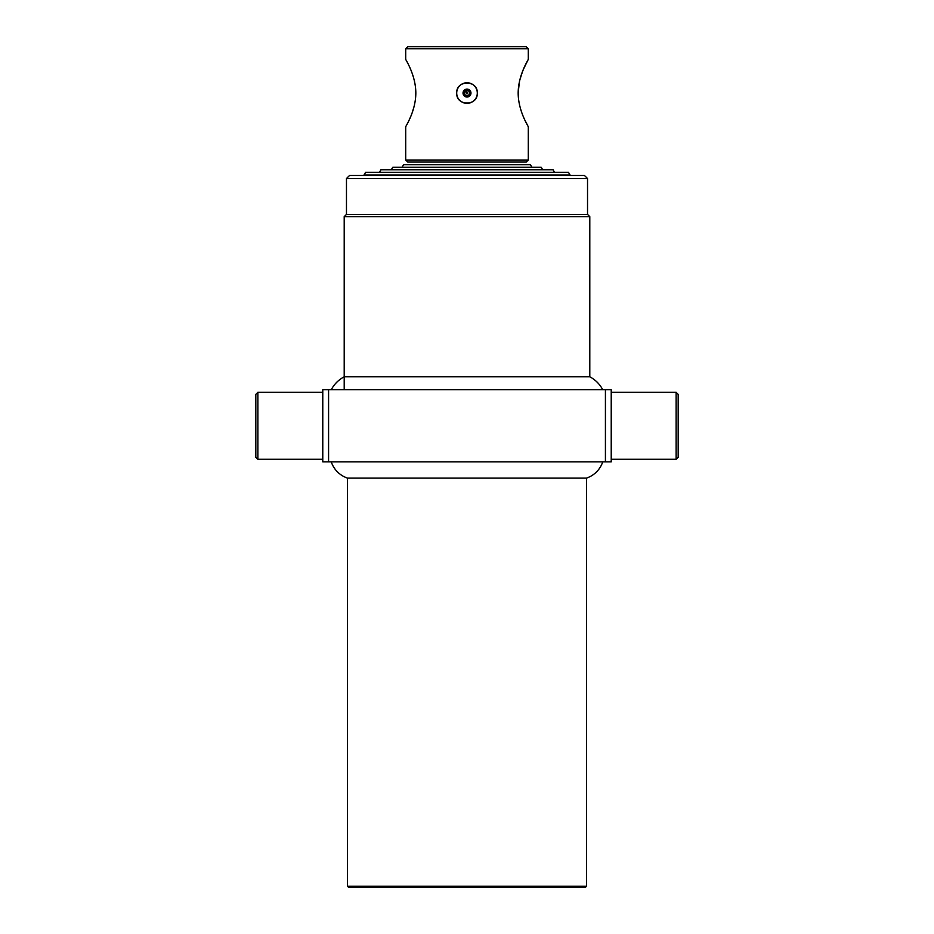 <?xml version="1.0" encoding="UTF-8"?>
<svg xmlns="http://www.w3.org/2000/svg" width="934" height="934" viewBox="0 0 934 934"><rect width="100%" height="100%" fill="white"/><g stroke="black" fill="none" stroke-linecap="round" stroke-linejoin="round"><path stroke-width="1.4" d="M363.98 174.95L570.02 174.95L568.526 172.381L365.474 172.381L363.98 175.464M554.562 172.381L553.08 169.801L380.92 169.801L379.438 172.381M542.712 169.801L541.23 167.233L392.77 167.233L391.288 169.801M531.901 167.233L530.407 164.653L403.593 164.653L402.099 167.233M524.896 120.124L528.294 126.79C528.691 126.896 518.242 111.438 518.172 93.108C518.23 74.65 528.702 59.227 528.294 59.321L523.449 69.221M523.39 69.373L522.503 71.568M522.468 71.673L519.806 80.009M519.397 81.795L518.172 92.886M518.919 101.794L519.818 106.114M409.139 120.054L409.582 119.097M409.617 119.027L410.423 117.194M412.478 111.87L414.182 106.137M415.116 101.608L415.385 99.821M415.397 99.728L415.828 93.143M414.603 81.795L414.194 80.044M477.297 93.061C477.939 106.348 456.061 106.348 456.703 93.061C456.061 79.787 477.928 79.74 477.297 93.061A10.297 10.297 0 0 0 467 82.752A10.297 10.297 0 0 0 456.703 93.061A10.297 10.297 0 0 0 467 103.359A10.297 10.297 0 0 0 477.297 93.061M405.706 48.755L407.761 46.7L526.239 46.7L528.294 48.755L405.706 48.755L405.706 59.321C405.298 59.204 415.758 74.685 415.828 93.015C415.77 111.508 405.286 126.919 405.706 126.79L405.706 160.018L528.294 160.018L528.294 126.79M528.294 48.755L528.294 59.321M528.294 160.018L526.239 162.072L407.761 162.072L405.706 160.018M469.802 90.248L470.969 93.05A3.97 3.97 0 0 0 467 89.092A3.97 3.97 0 0 0 463.031 93.061A3.97 3.97 0 0 0 467 97.019A3.97 3.97 0 0 0 470.969 93.061C468.331 98.175 465.681 98.175 463.031 93.061L469.207 89.757M586.494 886.273L347.506 886.273L348.534 887.3L585.466 887.3L586.494 886.273L586.494 478.103A25.755 25.755 0 0 0 602.745 461.851M349.561 175.464L584.439 175.464L587.533 178.557L346.467 178.557L349.561 175.464M346.467 214.411L587.533 214.411L589.798 216.676L344.202 216.676L346.467 214.411L346.467 178.557M257.877 459.271L255.823 457.216L255.823 394.37L257.877 392.315L257.877 459.271L322.779 459.271M322.779 425.799L322.779 392.315L257.877 392.315M676.123 392.315L678.177 394.37L678.177 457.216L676.123 459.271L676.123 392.315L611.221 392.315M676.123 459.271L611.221 459.271M611.221 389.735L611.221 461.851L322.779 461.851L322.779 389.735L611.221 389.735M331.255 389.735C334.255 384.108 338.575 379.788 344.202 376.787L589.798 376.787L589.798 216.676M347.506 886.273L347.506 478.103L586.494 478.103M347.506 478.103A25.755 25.755 0 0 1 331.255 461.851M464.77 94.346A2.58 2.58 0 0 1 465.716 90.831A2.58 2.58 0 0 1 469.23 91.765A2.58 2.58 0 0 1 468.284 95.291A2.58 2.58 0 0 1 464.77 94.346M466.335 93.447A0.771 0.771 0 0 1 466.615 92.384A0.771 0.771 0 0 1 467.665 92.676A0.771 0.771 0 0 1 467.385 93.727A0.771 0.771 0 0 1 466.335 93.447M466.615 92.384A0.771 0.771 0 0 1 467.665 92.676A0.771 0.771 0 0 1 467.385 93.727A0.771 0.771 0 0 1 466.335 93.447A0.771 0.771 0 0 1 466.615 92.384M605.419 389.735L605.419 461.851M328.581 389.735L328.581 461.851M344.202 389.735L344.202 216.676M587.533 214.411L587.533 178.557M602.745 389.735C599.745 384.108 595.425 379.788 589.798 376.787M464.14 94.708C463.918 89.921 465.821 88.823 469.86 91.404C470.082 96.19 468.179 97.288 464.14 94.708"/></g></svg>
